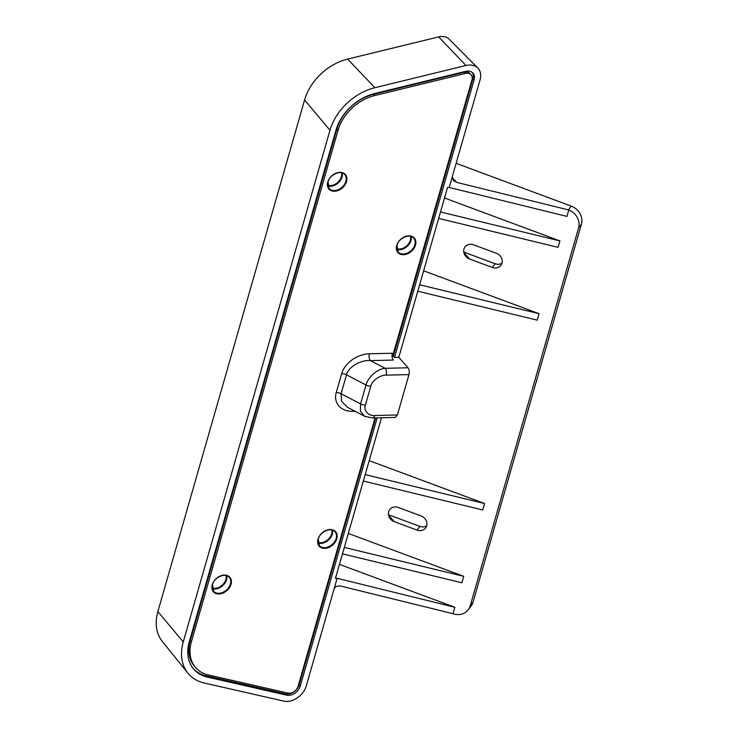 <?xml version="1.0" encoding="UTF-8"?>
<svg xmlns="http://www.w3.org/2000/svg" width="738" height="738" viewBox="0 0 738 738"><rect width="100%" height="100%" fill="white"/><g stroke="black" fill="none" stroke-linecap="round" stroke-linejoin="round"><path stroke-width="1.11" d="M421.075 515.927A8.229 7.269 37.3 0 1 426.665 525.843A8.229 7.269 37.3 0 1 425.586 528.002A8.229 7.269 37.3 0 1 417.007 530.105L394.23 521.637A8.229 7.269 37.3 0 1 390.568 519.137A8.229 7.269 37.3 0 1 389.47 509.912A8.229 7.269 37.3 0 1 398.289 507.467L421.075 515.927M469.543 258.992A8.229 7.269 -142.7 0 1 465.881 256.492A8.229 7.269 -142.7 0 1 464.783 247.267A8.229 7.269 -142.7 0 1 473.602 244.822L496.388 253.282A8.229 7.269 37.3 0 1 501.969 263.198A8.229 7.269 37.3 0 1 500.899 265.357A8.229 7.269 37.3 0 1 492.32 267.46L469.543 258.992L463.879 252.664M381.491 417.754L335.449 578.334L337.137 578.297L306.252 686.026A17.454 12.777 -41.8 0 1 283.696 701.1L204.186 682.991A49.852 36.513 -41.8 0 1 187.895 673.148L162.323 641.442A47.767 34.981 -41.8 0 1 157.877 611.562L304.591 99.916A47.767 34.981 -41.8 0 1 347.616 59.095L438.686 36.9A15.36 11.245 -41.8 0 1 449.156 39.16L477.846 68.081A17.454 12.777 -41.8 0 1 480.106 79.704L449.211 187.443L447.523 187.48L399 356.703L398.372 357.358L394.498 357.45L393.363 356.186L472.966 78.588A10.433 7.638 138.2 0 0 472.329 72.518M438.686 36.9L465.955 65.507L374.886 87.702L347.616 59.095M377.173 417.865L300.237 686.174A10.433 7.638 -41.8 0 1 286.759 695.178L207.249 677.069A42.841 31.374 -41.8 0 1 194.011 669.514A42.841 31.374 -41.8 0 1 189.26 641.82L335.974 130.165A42.841 31.374 -41.8 0 1 374.563 93.56L465.641 71.365A10.433 7.638 -41.8 0 1 472.947 73.108A10.433 7.638 -41.8 0 1 474.1 79.852L394.498 357.45M465.955 65.507A17.454 12.777 -41.8 0 1 477.846 68.081M187.895 673.148A49.852 36.513 -41.8 0 1 183.255 641.959L329.969 130.303A49.852 36.513 -41.8 0 1 374.886 87.702M392.201 357.506L471.969 79.898A7.943 5.812 138.2 0 0 471.084 74.769A7.943 5.812 138.2 0 0 465.53 73.44L374.452 95.636A40.341 29.548 138.2 0 0 338.115 130.109L191.4 641.765A40.341 29.548 138.2 0 0 195.874 667.844A40.341 29.548 138.2 0 0 208.337 674.966L287.848 693.083A7.943 5.812 138.2 0 0 298.106 686.22L375.042 417.911M388.456 514.718L419.839 526.379A8.229 7.269 -142.7 0 0 426.656 525.871M456.13 163.329L571.267 206.114A14.954 13.21 37.3 0 1 581.433 224.149L473.049 602.116A14.954 13.21 37.3 0 1 471.093 606.027L468.261 609.754A14.954 13.21 37.3 0 1 453.012 613.702L341.002 586.138C337.478 585.566 335.163 586.525 334.065 589.025M463.768 252.073L495.152 263.734A8.229 7.269 -142.7 0 0 501.969 263.226M452.163 177.581L456.776 182.406L568.777 209.97A14.954 13.21 37.3 0 1 578.592 227.867L470.217 605.833A14.954 13.21 37.3 0 1 468.261 609.754M456.776 182.406L453.436 180.542L452.293 176.705M339.452 564.376L454.857 607.263L453.012 613.702M568.777 209.97L566.932 216.409L449.211 187.443M444.507 198.005L559.911 240.892L558.066 247.331L438.658 218.402M423.63 270.809L539.035 313.687L537.19 320.135L417.782 291.206M369.194 460.65L484.598 503.537L482.753 509.976L363.345 481.047M348.318 533.454L463.732 576.332L461.877 582.78L342.469 553.851M337.137 578.297L454.857 607.263M344.314 547.411L463.732 576.332M484.598 503.537L365.19 474.608M419.627 284.767L539.035 313.687M559.911 240.892L440.503 211.963M374.627 415.522A4.982 2.574 88.6 0 1 372.487 417.976L395.282 417.431L397.404 414.968L374.627 415.522C368.428 416.121 363.299 410.439 365.393 405.079L370.808 386.177C371.832 380.854 380.005 374.932 386.205 375.144A4.982 2.574 -91.4 0 0 385.171 368.317L407.985 367.773L398.483 356.971M370.808 386.177A4.982 2.214 -164 0 1 365.983 384.996C367.902 377.45 377.192 368.815 385.171 368.317L370.43 360.614A4.982 2.574 88.6 0 1 369.397 353.788C364.664 353.622 356.758 356.279 352.091 359.821C346.528 364.092 343.059 368.705 341.676 373.649L336.26 392.542C334.803 397.496 335.661 401.998 338.834 406.057C342.414 409.701 347.1 411.463 352.893 411.343A4.982 2.574 88.6 0 1 353.271 410.356M372.487 417.976L364.526 416.223L360.384 411.149L360.559 403.898L341.085 393.723A4.982 2.214 16 0 0 336.26 392.542M365.31 416.601L347.524 407.348M397.404 414.968L408.981 374.6C409.581 371.851 409.258 369.572 407.985 367.773M341.676 373.649A4.982 2.214 -164 0 1 346.5 374.821C348.013 367.413 360.292 359.637 370.43 360.614L393.345 360.061A4.982 2.574 -91.4 0 1 392.312 353.244L369.397 353.788M347.533 407.339L341.565 401.343L341.085 393.723L346.5 374.821L365.983 384.996L360.559 403.898A4.982 2.214 -164 0 0 365.393 405.079M392.736 356.205L393.363 356.186M193.457 668.868A42.841 31.374 138.2 0 0 206.114 675.805L285.634 693.914A10.433 7.638 138.2 0 0 299.111 684.901L375.67 417.892M195.874 667.844L194.74 666.58A40.341 29.548 -41.8 0 1 190.266 640.501L336.98 128.846A40.341 29.548 -41.8 0 1 373.327 94.372L464.396 72.176A7.943 5.812 -41.8 0 1 469.958 73.505L471.084 74.769M411.186 236.437A10.47 7.666 -41.8 0 1 410.992 240.505A10.47 7.666 -41.8 0 1 396.758 249.352M396.85 245.477A10.47 7.666 138.2 0 0 398.077 252.009A10.47 7.666 138.2 0 0 407.265 253.125A10.47 7.666 138.2 0 0 414.839 244.804A10.47 7.666 138.2 0 0 413.677 238.042A10.47 7.666 138.2 0 0 404.489 236.916A10.47 7.666 138.2 0 0 396.915 245.237M342.248 172.96A10.47 7.666 -41.8 0 1 342.045 177.037A10.47 7.666 -41.8 0 1 327.81 185.884M327.903 182.009A10.47 7.666 138.2 0 0 329.13 188.531A10.47 7.666 138.2 0 0 338.327 189.657A10.47 7.666 138.2 0 0 345.891 181.336A10.47 7.666 138.2 0 0 344.729 174.565A10.47 7.666 138.2 0 0 335.541 173.439A10.47 7.666 138.2 0 0 327.967 181.76M226.723 575.695A10.47 7.666 -41.8 0 1 226.529 579.764A10.47 7.666 -41.8 0 1 212.295 588.61M212.387 584.736A10.47 7.666 138.2 0 0 213.614 591.267A10.47 7.666 138.2 0 0 222.802 592.383A10.47 7.666 138.2 0 0 230.376 584.062A10.47 7.666 138.2 0 0 229.214 577.3A10.47 7.666 138.2 0 0 220.025 576.175A10.47 7.666 138.2 0 0 212.452 584.496M332.506 530.096A10.47 7.666 -41.8 0 1 332.303 534.174A10.47 7.666 -41.8 0 1 318.069 543.02M318.161 539.146A10.47 7.666 138.2 0 0 319.388 545.668A10.47 7.666 138.2 0 0 328.585 546.793A10.47 7.666 138.2 0 0 336.15 538.472A10.47 7.666 138.2 0 0 334.997 531.701A10.47 7.666 138.2 0 0 325.799 530.576A10.47 7.666 138.2 0 0 318.226 538.897M327.7 185.164A9.972 7.306 138.2 0 0 341.39 176.797A9.972 7.306 138.2 0 0 341.546 172.775M327.773 182.028A10.969 8.035 -41.8 0 1 339.867 172.351A10.969 8.035 -41.8 0 1 346.546 181.576A10.969 8.035 -41.8 0 1 334.452 191.253A10.969 8.035 -41.8 0 1 327.773 182.028M396.712 245.496A10.969 8.035 -41.8 0 1 408.815 235.828A10.969 8.035 -41.8 0 1 415.494 245.053A10.969 8.035 -41.8 0 1 403.4 254.721A10.969 8.035 -41.8 0 1 396.712 245.496M396.647 248.641A9.972 7.306 138.2 0 0 410.337 240.265A9.972 7.306 138.2 0 0 410.494 236.243M317.958 542.301A9.972 7.306 138.2 0 0 331.648 533.934A9.972 7.306 138.2 0 0 331.805 529.912M212.184 587.9A9.972 7.306 138.2 0 0 225.874 579.524A9.972 7.306 138.2 0 0 226.031 575.502M212.249 584.754A10.969 8.035 -41.8 0 1 224.352 575.087A10.969 8.035 -41.8 0 1 231.031 584.312A10.969 8.035 -41.8 0 1 218.928 593.979A10.969 8.035 -41.8 0 1 212.249 584.754M318.032 539.164A10.969 8.035 -41.8 0 1 330.126 529.487A10.969 8.035 -41.8 0 1 336.805 538.712A10.969 8.035 -41.8 0 1 324.711 548.389A10.969 8.035 -41.8 0 1 318.032 539.164M352.893 411.343L355.07 411.287M388.566 515.308L394.23 521.637M417.007 530.105L419.839 526.379M578.592 227.867L581.433 224.149M571.267 206.114L568.408 209.869M473.049 602.116L470.217 605.833M492.32 267.46L495.152 263.734M304.591 99.916L329.969 130.303M157.877 611.562L183.255 641.959M386.205 375.144L408.981 374.6M474.1 79.852L472.966 78.588M207.249 677.069L206.114 675.805M286.759 695.178L285.634 693.914M300.237 686.174L299.111 684.901M191.4 641.765L190.266 640.501M338.115 130.109L336.98 128.846M374.452 95.636L373.327 94.372M465.53 73.44L464.396 72.176M329.13 188.531L328.023 181.908C329.785 174.233 341.5 169.777 344.729 174.565M398.077 252.009L396.97 245.385C398.732 237.701 410.448 233.245 413.677 238.042M213.614 591.267L212.507 584.644C214.269 576.959 225.985 572.504 229.214 577.3M319.388 545.668L318.281 539.054C320.043 531.369 331.759 526.914 334.997 531.701"/></g></svg>
